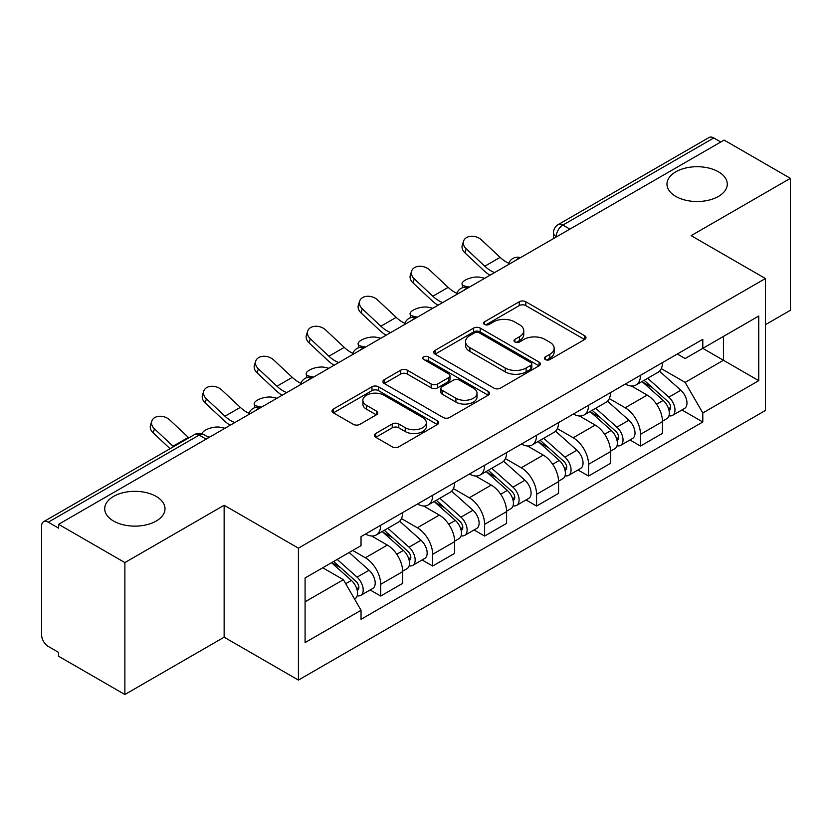 <?xml version="1.0" encoding="UTF-8"?>
<svg xmlns="http://www.w3.org/2000/svg" width="832" height="832" viewBox="0 0 832 832"><rect width="100%" height="100%" fill="white"/><g stroke="black" fill="none" stroke-linecap="round" stroke-linejoin="round"><path stroke-width="1.25" d="M545.334 359.559A3.234 1.872 0 0 0 549.91 359.559L584.646 339.498A4.628 2.673 0 0 0 586.009 337.615A4.628 2.673 0 0 0 584.646 335.722L525.803 301.746A4.628 2.673 0 0 0 519.262 301.746L484.526 321.807A3.234 1.872 0 0 0 483.569 323.128A3.234 1.872 0 0 0 484.526 324.449A3.234 1.872 0 0 0 489.102 324.449L493.594 321.849A14.799 8.538 0 0 1 514.519 321.849L519.428 324.678A14.799 8.538 0 0 1 523.754 330.72A14.799 8.538 0 0 1 519.428 336.762L514.925 339.362A3.234 1.872 0 0 0 513.978 340.683A3.234 1.872 0 0 0 514.925 342.004A3.234 1.872 0 0 0 519.501 342.004L524.004 339.404A14.799 8.538 0 0 1 544.929 339.404L549.827 342.233A14.799 8.538 0 0 1 554.164 348.275A14.799 8.538 0 0 1 549.827 354.318L545.334 356.918A3.234 1.872 0 0 0 544.388 358.238A3.234 1.872 0 0 0 545.334 359.559L545.334 356.918M156.187 496.423A30.15 17.41 0 0 0 123.334 492.648A30.15 17.41 0 0 0 104.718 508.737A30.15 17.41 0 0 0 113.547 521.04A30.15 17.41 0 0 0 146.401 524.815A30.15 17.41 0 0 0 165.017 508.737A30.15 17.41 0 0 0 156.187 496.423M718.453 171.808A30.15 17.41 0 0 0 685.599 168.033A30.15 17.41 0 0 0 666.983 184.111A30.15 17.41 0 0 0 675.813 196.425A30.15 17.41 0 0 0 708.666 200.19A30.15 17.41 0 0 0 727.282 184.111A30.15 17.41 0 0 0 718.453 171.808M375.731 433.503A4.628 2.673 0 0 0 374.369 435.396A4.628 2.673 0 0 0 375.731 437.278L392.236 446.815A4.628 2.673 0 0 0 398.778 446.815L437.362 424.538A4.628 2.673 0 0 0 438.714 422.656A4.628 2.673 0 0 0 437.362 420.763L378.508 386.786A4.628 2.673 0 0 0 371.966 386.786L333.382 409.063A4.628 2.673 0 0 0 332.03 410.946A4.628 2.673 0 0 0 333.382 412.838L353.33 424.351A4.628 2.673 0 0 0 359.871 424.351L376.376 414.814A4.628 2.673 0 0 0 377.738 412.932A4.628 2.673 0 0 0 376.376 411.039L366.486 405.33A12.366 7.145 0 0 1 362.866 400.286A12.366 7.145 0 0 1 370.5 393.682A12.366 7.145 0 0 1 383.978 395.231L422.729 417.602A12.366 7.145 0 0 1 426.348 422.656A12.366 7.145 0 0 1 418.714 429.25A12.366 7.145 0 0 1 405.236 427.7L398.778 423.977A4.628 2.673 0 0 0 392.236 423.977L375.731 433.503L375.731 437.278M298.418 548.153L224.141 505.274L124.873 562.578L58.583 524.316L724.11 140.078L790.4 178.339L691.142 235.654L765.419 278.533L298.418 548.153L298.418 680.087L765.419 410.467L765.419 278.533M493.917 388.107A4.628 2.673 0 0 0 500.458 388.107L539.042 365.83A4.628 2.673 0 0 0 540.394 363.948A4.628 2.673 0 0 0 539.042 362.055L480.189 328.078A4.628 2.673 0 0 0 473.647 328.078L435.074 350.355A4.628 2.673 0 0 0 433.711 352.238A4.628 2.673 0 0 0 435.074 354.13L493.917 388.107M425.079 360.256A3.234 1.872 0 0 1 428.366 360.714L428.366 356.866L488.197 391.414A4.628 2.673 0 0 1 489.549 393.297A4.628 2.673 0 0 1 488.197 395.19L449.623 417.456A4.628 2.673 0 0 1 443.082 417.456L384.228 383.479L384.228 379.704A4.628 2.673 0 0 0 382.876 381.597A4.628 2.673 0 0 0 384.228 383.479M384.228 379.704L400.743 370.178A4.628 2.673 0 0 1 407.274 370.178L431.142 383.958A4.628 2.673 0 0 0 437.684 383.958L448.635 377.634A4.628 2.673 0 0 0 449.987 375.742A4.628 2.673 0 0 0 448.635 373.859L423.79 359.507A3.234 1.872 0 0 1 422.843 358.186A3.234 1.872 0 0 1 424.84 356.46A3.234 1.872 0 0 1 428.366 356.866M124.873 562.578L124.873 694.512L58.583 656.24L58.583 652.392L48.266 646.433A9.422 5.439 -120 0 1 41.6 634.889L41.6 526.042A9.422 5.439 -120 0 1 43.555 521.726L194.449 434.616A9.422 5.439 60 0 1 199.15 435.084L48.266 522.194A9.422 5.439 -120 0 0 43.555 521.726M765.419 324.698L790.4 310.274L790.4 178.339M124.873 694.512L224.141 637.198L298.418 680.087M58.583 524.316L58.583 528.154L48.266 522.194M569.889 229.112L562.9 225.077A9.422 5.439 60 0 0 558.189 224.609L709.082 137.488A9.422 5.439 60 0 1 713.783 137.956L562.9 225.077A9.422 5.439 120 0 0 556.234 236.61L556.234 236.995M720.782 142.002L713.783 137.956M640.505 375.274A21.674 12.511 60 0 1 636.022 384.998L658.008 372.31A21.674 12.511 -120 0 0 662.49 362.575M609.305 398.601L625.186 407.774A21.674 12.511 60 0 1 640.505 434.314L662.49 421.616A21.674 12.511 -120 0 0 647.171 395.075L631.436 385.996M662.49 421.616L662.49 433.347L640.505 446.046L629.97 439.962M636.022 384.998A21.674 12.511 60 0 1 625.352 384.02M640.505 434.314L640.505 446.046M588.546 405.267A21.674 12.511 60 0 1 584.054 415.002L606.039 402.303A21.674 12.511 -120 0 0 610.532 392.579M578.001 469.955L588.546 476.039L610.532 463.351L610.532 451.62A21.674 12.511 -120 0 0 595.202 425.079L579.467 416M584.054 415.002A21.674 12.511 60 0 1 573.394 414.024M557.346 428.605L573.217 437.767A21.674 12.511 60 0 1 588.546 464.308L588.546 476.039M536.578 435.271A21.674 12.511 60 0 1 532.095 444.995L554.081 432.307A21.674 12.511 -120 0 0 558.563 422.583M526.042 499.959L536.578 506.043L558.563 493.355L558.563 481.624A21.674 12.511 -120 0 0 543.244 455.083L527.509 445.994M532.095 444.995A21.674 12.511 60 0 1 521.425 444.018M505.378 458.609L521.258 467.771A21.674 12.511 60 0 1 536.578 494.312L536.578 506.043M484.619 465.275A21.674 12.511 60 0 1 480.126 474.999L502.112 462.311A21.674 12.511 -120 0 0 506.605 452.577M474.074 529.963L484.619 536.047L506.605 523.349L506.605 511.618A21.674 12.511 -120 0 0 491.275 485.077L475.54 475.998M480.126 474.999A21.674 12.511 60 0 1 469.466 474.022M453.419 488.602L469.3 497.775A21.674 12.511 60 0 1 484.619 524.316L484.619 536.047M432.65 495.269A21.674 12.511 60 0 1 428.168 505.003L450.154 492.305A21.674 12.511 -120 0 0 454.636 482.581M422.115 559.957L432.65 566.041L454.636 553.353L454.636 541.622A21.674 12.511 -120 0 0 439.317 515.081L423.582 506.002M428.168 505.003A21.674 12.511 60 0 1 417.498 504.026M401.45 518.606L417.331 527.769A21.674 12.511 60 0 1 432.65 554.31L432.65 566.041M380.692 525.273A21.674 12.511 60 0 1 376.199 534.997L398.185 522.309A21.674 12.511 -120 0 0 402.678 512.585M370.146 589.961L380.692 596.045L402.678 583.357L402.678 571.626A21.674 12.511 -120 0 0 387.358 545.085L371.623 535.995M376.199 534.997A21.674 12.511 60 0 1 365.539 534.019M352.716 550.462L365.373 557.773A21.674 12.511 60 0 1 380.692 584.314L380.692 596.045M677.31 354.016L685.142 358.54L758.753 316.035L723.445 336.419L723.445 360.266L685.142 382.387L661.274 368.607M305.084 601.817L343.387 579.696L361.036 610.272L305.084 642.585L305.084 577.97L361.036 545.657L361.036 536.619L702.801 339.31L702.801 348.348L758.753 380.661L702.801 412.963L685.142 382.387M758.753 316.035L758.753 380.661M361.036 610.272L361.036 619.31L702.801 422.001L702.801 412.963M224.141 505.274L224.141 637.198M343.387 579.696L322.733 567.778M681.928 409.958L702.801 422.001M546.624 360.017L549.827 358.166A14.799 8.538 0 0 0 554.164 352.123L554.164 348.275M523.754 330.72L523.754 334.568A14.799 8.538 0 0 1 519.428 340.61L516.225 342.462M584.594 339.539L525.803 305.594A4.628 2.673 0 0 0 519.262 305.594L485.815 324.906M538.98 365.872L480.189 331.926A4.628 2.673 0 0 0 473.647 331.926L435.126 354.162M530.868 365.269A3.234 1.872 0 0 0 531.814 363.948A3.234 1.872 0 0 0 530.868 362.627L479.211 332.8A3.234 1.872 0 0 0 474.635 332.8L469.893 335.535A14.799 8.538 0 0 0 465.556 341.578A14.799 8.538 0 0 0 469.893 347.62L505.201 368.004A14.799 8.538 0 0 0 526.126 368.004L530.868 365.269L530.868 369.117A3.234 1.872 0 0 0 531.814 367.796L531.814 363.948M465.556 341.578L465.556 345.426A14.799 8.538 0 0 0 469.893 351.468L469.893 347.62M530.868 369.117L526.126 371.852A14.799 8.538 0 0 1 505.201 371.852L469.893 351.468M384.29 383.521L400.743 374.026L400.743 370.178M449.987 375.742L449.987 379.59A4.628 2.673 0 0 1 448.635 381.472L437.684 387.806A4.628 2.673 0 0 1 431.142 387.806L407.274 374.026A4.628 2.673 0 0 0 400.743 374.026M428.366 360.714L488.134 395.221M455.915 398.258A12.366 7.145 0 0 0 469.394 399.797A12.366 7.145 0 0 0 477.027 393.203A12.366 7.145 0 0 0 473.408 388.159L459.753 380.276A4.628 2.673 0 0 0 453.211 380.276L442.26 386.599A4.628 2.673 0 0 0 440.908 388.482A4.628 2.673 0 0 0 442.26 390.374L455.915 398.258L455.915 402.095A12.366 7.145 0 0 0 469.394 403.645A12.366 7.145 0 0 0 477.027 397.051L477.027 393.203M440.908 388.482L440.908 392.33A4.628 2.673 0 0 0 442.26 394.222L442.26 390.374M455.915 402.095L442.26 394.222M426.348 422.656L426.348 426.494A12.366 7.145 0 0 1 418.714 433.098A12.366 7.145 0 0 1 405.236 431.548L398.778 427.814A4.628 2.673 0 0 0 392.236 427.814L375.783 437.32M362.866 400.286L362.866 404.134A12.366 7.145 0 0 0 366.486 409.178L366.486 405.33M376.324 414.856L366.486 409.178M437.299 424.57L378.508 390.634A4.628 2.673 0 0 0 371.966 390.634L333.445 412.87M484.765 278.262L480.272 277.285A10.837 4.108 -13.1 0 0 468.239 278.741A10.837 4.108 -13.1 0 0 462.062 284.17A10.837 4.108 -13.1 0 0 464.953 286.125L469.446 287.102M642.013 381.534L663.187 400.431A11.773 6.802 60 0 1 666.879 418.642L662.49 421.179M642.574 382.044L652.538 387.795M644.145 380.307L667.711 401.326A5.658 3.266 60 0 1 669.479 410.072A5.658 3.266 60 0 1 668.97 410.28M647.67 378.269L668.845 397.166A11.773 6.802 60 0 1 672.547 415.376A11.773 6.802 60 0 1 668.99 415.75M659.474 371.186L680.836 390.239A11.773 6.802 60 0 1 684.538 408.45L672.547 415.376M508.789 263.276A29.203 16.858 60 0 1 500.126 257.379L481.562 239.98A10.837 7.831 17.7 0 0 471.099 236.267A10.837 7.831 17.7 0 0 463.58 241.103A10.837 7.831 17.7 0 0 466.242 248.83L464.953 252.855A10.837 7.831 -162.3 0 1 462.29 245.138L463.58 241.103M494.603 272.584A29.203 16.858 60 0 1 484.806 266.219L466.242 248.83M464.953 252.855L483.517 270.254A35.329 20.394 -120 0 0 489.965 275.257M432.806 308.256L428.314 307.278A10.837 4.108 -13.1 0 0 416.281 308.734A10.837 4.108 -13.1 0 0 410.103 314.163A10.837 4.108 -13.1 0 0 412.984 316.129L417.477 317.106M590.044 411.538L611.218 430.435A11.773 6.802 60 0 1 614.921 448.646L610.522 451.183M590.606 412.038L600.579 417.799M592.186 410.311L615.742 431.33A5.658 3.266 60 0 1 617.521 440.076A5.658 3.266 60 0 1 617.001 440.274M595.712 408.273L616.886 427.17A11.773 6.802 60 0 1 620.578 445.38A11.773 6.802 60 0 1 617.022 445.754M607.516 401.18L628.878 420.243A11.773 6.802 60 0 1 632.57 438.454L620.578 445.38M380.838 338.26L376.345 337.282A10.837 4.108 -13.1 0 0 364.312 338.738A10.837 4.108 -13.1 0 0 358.134 344.167A10.837 4.108 -13.1 0 0 361.026 346.133L365.518 347.11M538.086 441.542L559.26 460.439A11.773 6.802 60 0 1 562.952 478.65L558.563 481.187M538.647 442.042L548.61 447.793M540.218 440.305L563.784 461.334A5.658 3.266 60 0 1 565.552 470.07A5.658 3.266 60 0 1 565.042 470.278M543.743 438.266L564.918 457.163A11.773 6.802 60 0 1 568.62 475.374A11.773 6.802 60 0 1 565.063 475.758M555.558 431.184L576.909 450.247A11.773 6.802 60 0 1 580.611 468.458L568.62 475.374M456.82 293.28A29.203 16.858 60 0 1 448.167 287.373L429.603 269.984A10.837 7.831 17.7 0 0 419.141 266.271A10.837 7.831 17.7 0 0 411.622 271.107A10.837 7.831 17.7 0 0 414.274 278.824L412.984 282.859A10.837 7.831 -162.3 0 1 410.332 275.142L411.622 271.107M442.645 302.578A29.203 16.858 60 0 1 432.848 296.223L414.274 278.824M412.984 282.859L431.558 300.258A35.329 20.394 -120 0 0 438.006 305.261M404.862 323.274A29.203 16.858 60 0 1 396.198 317.377L377.634 299.978A10.837 7.831 17.7 0 0 367.172 296.275A10.837 7.831 17.7 0 0 359.653 301.111A10.837 7.831 17.7 0 0 362.315 308.828L361.026 312.863A10.837 7.831 -162.3 0 1 358.363 305.136L359.653 301.111M390.676 332.582A29.203 16.858 60 0 1 380.879 326.227L362.315 308.828M361.026 312.863L379.59 330.252A35.329 20.394 -120 0 0 386.038 335.254M328.879 368.264L324.386 367.286A10.837 4.108 -13.1 0 0 312.354 368.742A10.837 4.108 -13.1 0 0 306.176 374.171A10.837 4.108 -13.1 0 0 309.067 376.126L313.56 377.104M486.117 471.536L507.291 490.433A11.773 6.802 60 0 1 510.994 508.643L506.594 511.181M486.678 472.046L496.652 477.797M488.259 470.309L511.815 491.327A5.658 3.266 60 0 1 513.594 500.074A5.658 3.266 60 0 1 513.074 500.282M491.785 468.27L512.959 487.167A11.773 6.802 60 0 1 516.651 505.378A11.773 6.802 60 0 1 513.094 505.752M503.589 461.188L524.95 480.241A11.773 6.802 60 0 1 528.642 498.451L516.651 505.378M276.91 398.258L272.418 397.28A10.837 4.108 -13.1 0 0 260.395 398.736A10.837 4.108 -13.1 0 0 254.207 404.165A10.837 4.108 -13.1 0 0 257.098 406.13L261.591 407.108M434.158 501.54L455.333 520.437A11.773 6.802 60 0 1 459.025 538.647L454.636 541.185M434.72 502.039L444.683 507.801M436.29 500.313L459.857 521.331A5.658 3.266 60 0 1 461.625 530.078A5.658 3.266 60 0 1 461.115 530.275M439.816 498.274L460.99 517.171A11.773 6.802 60 0 1 464.693 535.382A11.773 6.802 60 0 1 461.136 535.756M451.63 491.182L472.982 510.245A11.773 6.802 60 0 1 476.684 528.455L464.693 535.382M224.952 428.262L220.459 427.284A10.837 4.108 -13.1 0 0 208.801 428.605A10.837 4.108 -13.1 0 0 202.207 433.857M382.19 531.544L403.364 550.441A11.773 6.802 60 0 1 407.066 568.651L402.667 571.189M382.751 532.043L392.725 537.794M384.332 530.306L407.888 551.335A5.658 3.266 60 0 1 409.666 560.071A5.658 3.266 60 0 1 409.146 560.279M387.858 528.268L409.032 547.165A11.773 6.802 60 0 1 412.724 565.375A11.773 6.802 60 0 1 409.167 565.76M399.662 521.186L421.023 540.249A11.773 6.802 60 0 1 424.715 558.459L412.724 565.375M207.314 436.602L209.633 437.112M352.893 353.278A29.203 16.858 60 0 1 344.24 347.381L325.676 329.982A10.837 7.831 17.7 0 0 315.214 326.269A10.837 7.831 17.7 0 0 307.694 331.105A10.837 7.831 17.7 0 0 310.346 338.832L309.067 342.857A10.837 7.831 -162.3 0 1 306.405 335.14L307.694 331.105M338.718 362.586A29.203 16.858 60 0 1 328.921 356.221L310.346 338.832M309.067 342.857L327.631 360.256A35.329 20.394 -120 0 0 334.079 365.258M300.934 383.282A29.203 16.858 60 0 1 292.282 377.374L273.707 359.986A10.837 7.831 17.7 0 0 263.245 356.273A10.837 7.831 17.7 0 0 255.726 361.109A10.837 7.831 17.7 0 0 258.388 368.826L257.098 372.861A10.837 7.831 -162.3 0 1 254.436 365.144L255.726 361.109M286.749 392.579A29.203 16.858 60 0 1 276.952 386.225L258.388 368.826M257.098 372.861L275.662 390.26A35.329 20.394 -120 0 0 282.11 395.262M248.966 413.275A29.203 16.858 60 0 1 240.313 407.378L221.749 389.979A10.837 7.831 17.7 0 0 211.286 386.277A10.837 7.831 17.7 0 0 203.767 391.113A10.837 7.831 17.7 0 0 206.419 398.83L205.14 402.865A10.837 7.831 -162.3 0 1 202.478 395.138L203.767 391.113M234.79 422.583A29.203 16.858 60 0 1 224.994 416.229L206.419 398.83M205.14 402.865L223.704 420.254A35.329 20.394 -120 0 0 230.152 425.256M331.521 562.702L351.406 580.434A11.773 6.802 60 0 1 355.098 598.645L354.515 598.988M331.729 562.578L340.756 567.798M333.663 561.465L355.93 581.329A5.658 3.266 60 0 1 357.708 590.075A5.658 3.266 60 0 1 357.188 590.283M337.189 559.426L357.063 577.169A11.773 6.802 60 0 1 360.766 595.379A11.773 6.802 60 0 1 357.209 595.754M349.18 552.51L369.065 570.242A11.773 6.802 60 0 1 372.757 588.453L360.766 595.379M188.854 437.84A29.203 16.858 60 0 1 188.354 437.382L169.78 419.983A10.837 7.831 17.7 0 0 159.318 416.27A10.837 7.831 17.7 0 0 151.798 421.106A10.837 7.831 17.7 0 0 154.461 428.834L153.171 432.858A10.837 7.831 -162.3 0 1 150.519 425.142L151.798 421.106M173.534 446.69A29.203 16.858 60 0 1 173.025 446.222L154.461 428.834M153.171 432.858L170.061 448.687M556.566 236.808L556.234 236.61A9.422 5.439 0 0 1 553.478 232.762L553.478 238.586M432.65 554.31L454.636 541.622M484.619 524.316L506.605 511.618M536.578 494.312L558.563 481.624M588.546 464.308L610.532 451.62M380.692 584.314L402.678 571.626M365.373 557.773L387.358 545.085M417.331 527.769L439.317 515.081M469.3 497.775L491.275 485.077M521.258 467.771L543.244 455.083M573.217 437.767L595.202 425.079M625.186 407.774L647.171 395.075M519.678 258.107A9.422 5.439 120 0 0 515.518 260.51M467.709 288.111A9.422 5.439 120 0 0 463.549 290.503M415.75 318.105A9.422 5.439 120 0 0 411.59 320.507M363.782 348.109A9.422 5.439 120 0 0 359.622 350.511M311.823 378.113A9.422 5.439 120 0 0 307.663 380.505M259.854 408.106A9.422 5.439 120 0 0 255.694 410.509M206.149 439.119L199.15 435.084A9.422 5.439 120 0 1 203.861 434.616A9.422 9.422 0 0 0 194.449 434.616M549.827 358.166L549.827 354.318M514.925 342.004L514.925 339.362M519.428 340.61L519.428 336.762M484.526 324.449L484.526 321.807M519.262 305.594L519.262 301.746M525.803 305.594L525.803 301.746M584.646 339.498L584.646 335.722M435.074 354.13L435.074 350.355M473.647 331.926L473.647 328.078M480.189 331.926L480.189 328.078M539.042 365.83L539.042 362.055M505.201 371.852L505.201 368.004M526.126 371.852L526.126 368.004M407.274 374.026L407.274 370.178M431.142 387.806L431.142 383.958M437.684 387.806L437.684 383.958M448.635 381.472L448.635 377.634M488.197 395.19L488.197 391.414M392.236 427.814L392.236 423.977M398.778 427.814L398.778 423.977M405.236 431.548L405.236 427.7M376.376 414.814L376.376 411.039M333.382 412.838L333.382 409.063M371.966 390.634L371.966 386.786M378.508 390.634L378.508 386.786M437.362 424.538L437.362 420.763M464.953 286.125L465.202 287.206M663.187 400.431L656.583 404.248M670.654 407.482L668.533 408.71M680.836 390.239L668.845 397.166M484.806 266.219L500.126 257.379M412.984 316.129L413.244 317.2M611.218 430.435L604.614 434.242M618.686 437.486L616.564 438.714M628.878 420.243L616.886 427.17M361.026 346.133L361.275 347.204M559.26 460.439L552.656 464.246M566.727 467.48L564.606 468.707M576.909 450.247L564.918 457.163M432.848 296.223L448.167 287.373M380.879 326.227L396.198 317.377M309.067 376.126L309.317 377.208M507.291 490.433L500.687 494.25M514.758 497.484L512.637 498.711M524.95 480.241L512.959 487.167M257.098 406.13L257.348 407.202M455.333 520.437L448.729 524.243M462.8 527.488L460.678 528.715M472.982 510.245L460.99 517.171M403.364 550.441L396.77 554.247M410.842 557.482L408.71 558.709M421.023 540.249L409.032 547.165M328.921 356.221L344.24 347.381M276.952 386.225L292.282 377.374M224.994 416.229L240.313 407.378M351.406 580.434L345.706 583.721M358.873 587.486L356.751 588.713M369.065 570.242L357.063 577.169M173.025 446.222L188.354 437.382M520.478 257.639A9.422 9.422 0 0 0 508.383 264.628M468.51 287.643A9.422 9.422 0 0 0 456.425 294.622M416.551 317.647A9.422 9.422 0 0 0 404.456 324.626M364.582 347.641A9.422 9.422 0 0 0 352.498 354.63M312.624 377.645A9.422 9.422 0 0 0 300.529 384.623M260.655 407.649A9.422 9.422 0 0 0 248.57 414.627M208.905 437.528L203.861 434.616M558.189 224.609A9.422 9.422 0 0 0 553.478 232.762M462.862 287.612L462.062 284.17M410.904 317.606L410.103 314.163M358.935 347.61L358.134 344.167M306.977 377.614L306.176 374.171M255.018 407.607L254.207 404.165"/></g></svg>
